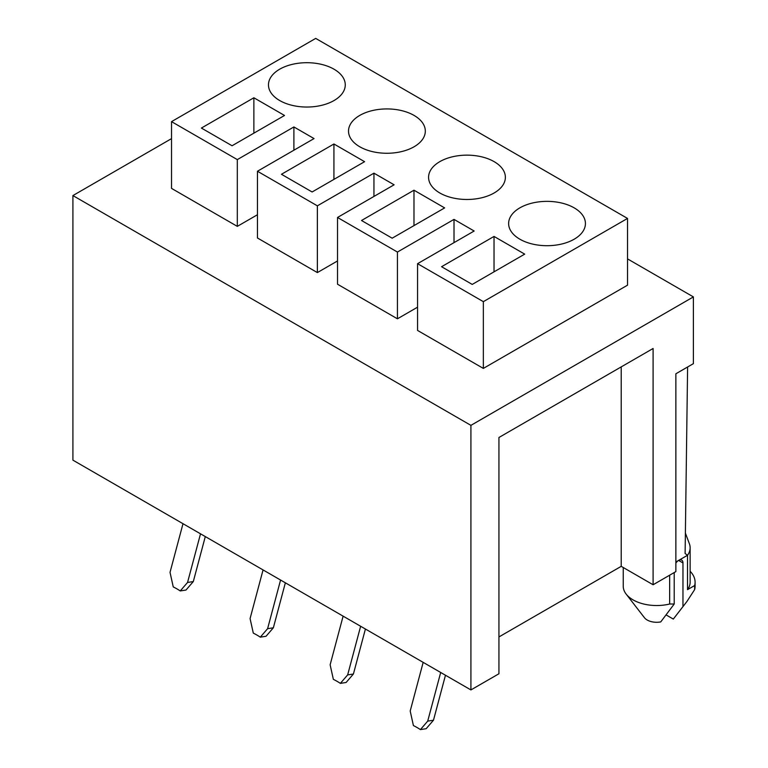 <?xml version="1.0" encoding="UTF-8"?>
<svg xmlns="http://www.w3.org/2000/svg" width="768" height="768" viewBox="0 0 768 768"><rect width="100%" height="100%" fill="white"/><g stroke="black" fill="none" stroke-linecap="round" stroke-linejoin="round"><path stroke-width="1.15" d="M441.571 266.717L472.224 284.419L524.698 254.131L494.035 236.429L441.571 266.717M494.122 161.635A38.4 22.166 180 0 1 505.373 177.312A38.4 22.166 180 0 1 466.973 199.478A38.4 22.166 180 0 1 428.573 177.312A38.4 22.166 180 0 1 452.275 156.835A38.4 22.166 180 0 1 494.122 161.635M281.453 174.278L312.115 191.981L364.579 161.683L333.926 143.99L281.453 174.278M334.013 69.197A38.4 22.166 180 0 1 345.264 84.874A38.4 22.166 180 0 1 306.864 107.04A38.4 22.166 180 0 1 268.464 84.874A38.4 22.166 180 0 1 292.166 64.387A38.4 22.166 180 0 1 334.013 69.197M201.398 128.064L232.061 145.757L284.525 115.469L253.872 97.766L201.398 128.064M414.067 115.421A38.4 22.166 180 0 1 425.318 131.098A38.4 22.166 180 0 1 386.918 153.264A38.4 22.166 180 0 1 348.518 131.098A38.4 22.166 180 0 1 372.221 110.611A38.4 22.166 180 0 1 414.067 115.421M361.517 220.502L392.17 238.195L444.634 207.907L413.981 190.205L361.517 220.502M574.186 207.859A38.4 22.166 180 0 1 585.427 223.536A38.4 22.166 180 0 1 547.027 245.702A38.4 22.166 180 0 1 508.627 223.536A38.4 22.166 180 0 1 532.33 203.05A38.4 22.166 180 0 1 574.186 207.859M171.533 121.632L171.533 188.39L237.312 226.368L237.312 159.61L171.533 121.632L315.706 38.4L627.523 218.429L483.35 301.661L417.571 263.683L417.571 330.442L483.35 368.41L483.35 301.661M237.312 159.61L293.894 126.95L314.045 138.576L257.462 171.245L317.366 205.834L373.949 173.165L394.099 184.8L337.517 217.469L397.43 252.058L454.013 219.389L474.154 231.014L417.571 263.683M171.533 138.624L72.912 195.571L72.912 460.147L470.918 689.933L470.918 425.357L693.389 296.909L693.389 363.658L675.869 373.776L675.869 571.603L653.098 584.755L621.216 566.342L621.216 366.902M72.912 195.571L470.918 425.357M627.523 218.429L627.523 285.178L483.35 368.41M337.517 217.469L337.517 284.218L397.43 318.806L417.571 307.171M257.462 171.245L257.462 237.994L317.366 272.582L337.517 260.957M237.312 226.368L257.462 214.733M627.523 258.883L693.389 296.909M685.382 533.069L689.52 544.109A33.446 19.306 180 0 1 690.134 547.786A33.446 19.306 180 0 1 687.523 555.274L685.114 553.507L687.61 366.998M426.173 728.698L433.478 720.221L427.709 721.123L420.413 729.6L426.173 728.698M423.168 662.371L410.198 711.014L413.405 725.558A41.165 14.208 -165.1 0 1 420.413 729.6M440.688 672.48L427.709 721.123M445.469 675.245L433.478 720.221M397.43 318.806L397.43 252.058M253.872 133.162L253.872 97.766M182.995 523.709L170.026 572.352L173.242 586.896A41.165 14.208 -165.1 0 1 180.24 590.938L187.546 582.47L193.306 581.558L186.01 590.035L180.24 590.938M200.515 533.827L187.546 582.47M205.296 536.582L193.306 581.558M333.926 179.386L333.926 143.99M263.059 569.933L250.08 618.576L253.296 633.11A41.165 14.208 -165.1 0 1 260.304 637.162L267.6 628.685L273.36 627.782L266.064 636.259L260.304 637.162M280.57 580.042L267.6 628.685M285.36 582.806L273.36 627.782M413.981 225.61L413.981 190.205M343.114 616.147L330.134 664.79L333.35 679.334A41.165 14.208 -165.1 0 1 340.358 683.376L347.654 674.909L353.414 674.006L346.118 682.474L340.358 683.376M360.634 626.266L347.654 674.909M365.414 629.021L353.414 674.006M494.035 271.824L494.035 236.429M373.949 196.426L373.949 173.165M317.366 272.582L317.366 205.834M454.013 242.65L454.013 219.389M293.894 150.211L293.894 126.95M690.134 571.277A38.4 22.166 180 0 1 695.088 582.173A38.4 22.166 180 0 1 694.646 585.542L694.646 589.594L686.947 601.459L673.306 619.075L666.182 614.966M695.088 582.173L695.088 586.224A38.4 22.166 180 0 1 694.646 589.594M694.646 585.542L687.523 589.661A33.446 19.306 180 0 0 690.134 582.173L690.134 547.786M687.523 589.661L687.523 555.274L675.869 561.994M675.869 563.088A6.192 3.571 -60 0 1 678.586 560.429A6.192 3.571 -60 0 1 681.686 560.122A6.192 3.571 -60 0 1 682.963 562.954L678.586 560.429M674.208 572.563L674.208 604.022L660.73 621.926A13.421 7.747 180 0 1 644.438 617.702L626.16 594.106A33.446 19.306 180 0 1 623.242 586.224L623.242 567.514M682.963 605.981L682.963 562.954M653.098 584.755L653.098 348.49L498.941 437.491L498.941 673.757L470.918 689.933M498.941 636.941L621.216 566.342M669.658 575.194L669.658 604.022L674.208 604.022M669.658 604.022A33.446 19.306 180 0 1 626.16 594.106M686.947 601.459L673.469 618.874A18.374 10.608 180 0 1 673.306 619.075"/></g></svg>
